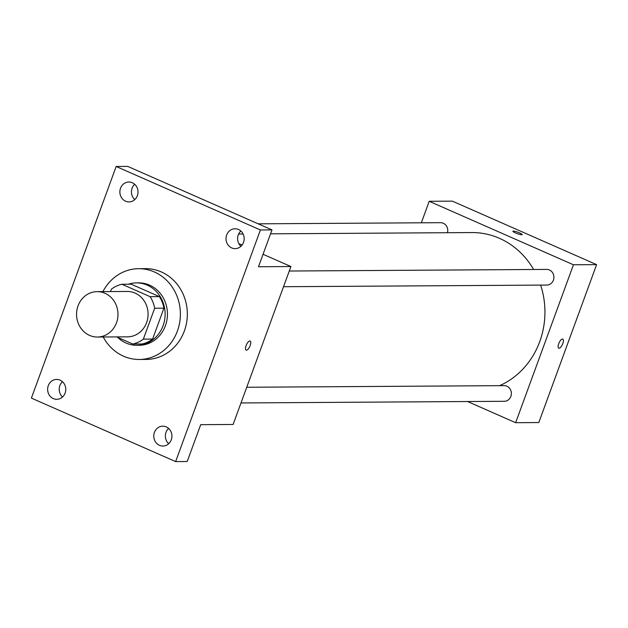 <?xml version="1.0" encoding="UTF-8"?>
<svg xmlns="http://www.w3.org/2000/svg" width="628" height="628" viewBox="0 0 628 628"><rect width="100%" height="100%" fill="white"/><g stroke="black" fill="none" stroke-linecap="round" stroke-linejoin="round"><path stroke-width="0.94" d="M104.978 293.284A22.694 20.716 89.6 0 1 117.624 318.584A22.694 20.716 89.6 0 1 97.411 337.032A22.694 20.716 89.6 0 1 76.553 314.471A22.694 20.716 89.6 0 1 97.128 291.643A22.694 20.716 89.6 0 1 104.978 293.284M97.128 291.643L127.233 291.455A22.694 20.716 89.6 0 1 135.083 293.095A22.694 20.716 89.6 0 1 147.729 318.396A22.694 20.716 89.6 0 1 127.515 336.844L97.411 337.032M121.934 284.256L131.197 284.194L159.41 296.612L150.147 296.675L121.934 284.256A30.482 27.82 89.6 0 0 111.392 289.186L110.52 291.565M116.604 336.914L132.814 344.05A30.482 27.82 89.6 0 0 143.357 339.12L154.661 308.23A30.482 27.82 89.6 0 0 150.147 296.675M143.357 339.12L152.62 339.065L163.924 308.175L154.661 308.23M159.41 296.612A30.482 27.82 89.6 0 1 163.924 308.175M152.62 339.065A30.482 27.82 89.6 0 1 142.077 343.995L132.814 344.05M117.734 337.409A31.204 28.488 -90.4 0 0 136.833 345.298A31.204 28.488 -90.4 0 0 163.084 325.736A31.204 28.488 -90.4 0 0 136.441 282.89A31.204 28.488 -90.4 0 0 128.395 284.217M136.441 282.89L138.757 282.875A31.204 28.488 89.6 0 1 149.55 285.128A31.204 28.488 89.6 0 1 165.399 325.72A31.204 28.488 89.6 0 1 139.149 345.282L136.833 345.298M102.929 291.612A45.389 41.432 89.6 0 1 138.67 268.69A45.389 41.432 89.6 0 1 154.362 271.963A45.389 41.432 89.6 0 1 179.663 322.572A45.389 41.432 89.6 0 1 139.235 359.467A45.389 41.432 89.6 0 1 103.212 337.001M138.67 268.69L145.618 268.651A45.389 41.432 89.6 0 1 161.31 271.924A45.389 41.432 89.6 0 1 186.61 322.533A45.389 41.432 89.6 0 1 146.183 359.428L139.235 359.467M48.278 385.671A9.938 9.075 89.6 0 1 56.638 379.438A9.938 9.075 89.6 0 1 65.775 389.321A9.938 9.075 89.6 0 1 56.763 399.314A9.938 9.075 89.6 0 1 48.278 385.671M120.521 188.259A9.938 9.075 89.6 0 1 128.881 182.026A9.938 9.075 89.6 0 1 138.019 191.909A9.938 9.075 89.6 0 1 129.007 201.91A9.938 9.075 89.6 0 1 120.521 188.259M226.677 234.99A9.938 9.075 89.6 0 1 235.037 228.757A9.938 9.075 89.6 0 1 244.174 238.64A9.938 9.075 89.6 0 1 235.162 248.633A9.938 9.075 89.6 0 1 226.677 234.99M154.433 432.394A9.938 9.075 89.6 0 1 162.801 426.161A9.938 9.075 89.6 0 1 171.931 436.044A9.938 9.075 89.6 0 1 162.919 446.045A9.938 9.075 89.6 0 1 154.433 432.394M175.636 461.596L260.4 229.966L116.164 166.483L31.4 398.105L175.636 461.596L187.215 461.517L200.701 424.669L233.121 424.465L290.913 266.539L258.493 266.743L271.979 229.895L260.4 229.966M249.811 340.988A4.961 1.876 -66.2 0 1 250.125 341.051A4.961 1.876 -66.2 0 1 249.842 346.35A4.961 1.876 -66.2 0 1 246.129 350.134A4.961 1.876 -66.2 0 1 246.247 345.219A4.961 1.876 -66.2 0 1 249.811 340.988M240.846 231.002A9.938 9.075 -90.4 0 0 238.255 234.919A9.938 9.075 -90.4 0 0 240.94 246.317M134.682 184.279A9.938 9.075 -90.4 0 0 132.1 188.188A9.938 9.075 -90.4 0 0 134.777 199.586M271.979 229.895L127.743 166.404L116.164 166.483M62.439 381.683A9.938 9.075 -90.4 0 0 59.856 385.6A9.938 9.075 -90.4 0 0 62.541 396.998M168.602 428.414A9.938 9.075 -90.4 0 0 166.012 432.323A9.938 9.075 -90.4 0 0 168.697 443.721M290.913 266.539L263.054 254.277M242.086 245.046L238.844 243.617M250.125 341.043A4.961 1.876 -66.2 0 1 249.842 346.342A4.961 1.876 -66.2 0 1 246.121 350.134M270.542 233.82L471.926 232.564A79.434 72.51 89.6 0 1 499.393 238.295A79.434 72.51 89.6 0 1 533.643 269.49M540.63 285.104A79.434 72.51 89.6 0 1 499.598 385.671M447.474 232.713A7.826 7.151 -90.4 0 0 440.566 222.681L258.186 223.827M246.741 387.256L504.19 385.639A7.826 7.151 89.6 0 1 506.898 386.204A7.826 7.151 89.6 0 1 511.263 394.934A7.826 7.151 89.6 0 1 504.284 401.3L240.995 402.948M289.28 271.021L546.721 269.412A7.826 7.151 89.6 0 1 549.429 269.977A7.826 7.151 89.6 0 1 553.794 278.706A7.826 7.151 89.6 0 1 546.823 285.065L283.534 286.713M467.562 401.528L515.651 422.699L573.442 264.773L429.207 201.29L421.333 222.807M573.442 264.773L596.6 264.631L538.808 422.55L515.651 422.699M562.445 339.026A4.961 1.876 -66.2 0 1 562.759 339.089A4.961 1.876 -66.2 0 1 562.476 344.387A4.961 1.876 -66.2 0 1 558.755 348.179A4.961 1.876 -66.2 0 1 558.881 343.265A4.961 1.876 -66.2 0 1 562.445 339.026M596.6 264.631L452.364 201.141L429.207 201.29M512.872 231.222A4.961 0.769 -159.9 0 1 519.56 232.917A4.961 0.769 -159.9 0 1 522.198 234.636A4.961 0.769 -159.9 0 1 517.268 233.647A4.961 0.769 -159.9 0 1 512.872 231.222A4.961 0.769 -159.9 0 1 519.56 232.917A4.961 0.769 -159.9 0 1 522.198 234.636M562.751 339.089A4.961 1.876 -66.2 0 1 562.468 344.387A4.961 1.876 -66.2 0 1 558.755 348.179M243.091 233.993L238.632 234.024"/></g></svg>
